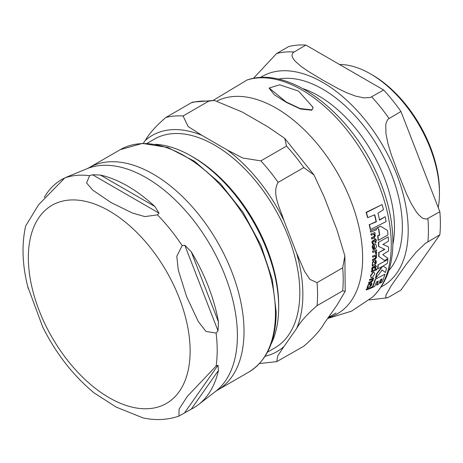 <?xml version="1.0" encoding="UTF-8"?>
<svg xmlns="http://www.w3.org/2000/svg" width="463" height="463" viewBox="0 0 463 463"><rect width="100%" height="100%" fill="white"/><g stroke="black" fill="none" stroke-linecap="round" stroke-linejoin="round"><path stroke-width="0.69" d="M311.842 109.893L313.11 107.37L298.479 91.061L279.646 84.798L269.159 88.022L286.105 101.929L300.07 108.521L311.842 109.893M369.653 286.742L371.06 285.804L371.801 284.49L371.841 283.165L371.048 283.478L371.158 284.693L370.192 285.781L370.093 284.82L369.433 284.022L368.114 285.48L367.338 288.165L368.056 287.344L369.653 286.742M369.572 283.842L369.138 283.848L369.694 283.969M373.178 249.69L373.901 249.418L373.34 247.526L374.393 245.205A126.538 73.056 60 0 1 374.625 249.239L375.447 248.758L376.326 247.277L376.448 245.957L375.562 244.053L374.006 244.221L372.79 245.975L372.628 247.607L373.178 249.69L372.345 247.445C371.789 246.895 372.374 245.697 374.104 243.862L375.418 243.978M374.689 264.581L375.956 263.563L376.373 262.064L376.002 260.501L375.215 260.819L375.713 262.255L374.978 263.482L373.589 261.358L372.582 262.996L372.582 266.127L373.033 265.959L373.109 265.189L374.689 264.581M372.107 277.707L374.59 274.345L374.677 273.396L374.127 272.389L373.242 272.429L370.817 275.769L370.938 277.464L372.107 277.707M387.988 234.88A127.406 73.559 -120 0 0 387.508 230.499L380.69 226.239L377.073 228.062L378.809 229.139A127.539 73.634 60 0 1 379.677 235.129L377.924 235.968A127.331 73.513 60 0 1 378.404 240.349L387.988 234.88M366.407 212.505A126.11 72.807 60 0 1 367.825 217.622L367.524 217.448A125.704 72.575 -120 0 0 366.1 212.326L382.091 204.594L366.407 212.505L366.1 212.326M367.825 217.622L374.729 214.786A127.435 73.576 60 0 1 376.39 221.789L369.503 224.636A126.11 72.807 60 0 1 370.487 229.503L386.125 221.563A127.406 73.559 -120 0 0 385.152 216.701L379.596 220.156A127.69 73.721 -120 0 0 377.941 213.154L383.491 209.698A127.406 73.559 -120 0 0 382.091 204.594M385.152 216.701L379.307 219.989M376.39 221.789L376.101 221.621A127.041 73.351 -120 0 0 374.509 214.89M369.503 224.636L376.101 221.621M370.487 229.503L370.192 229.335A125.704 72.575 -120 0 0 369.208 224.468M379.677 235.129L379.4 234.967A127.146 73.409 -120 0 0 378.526 228.977L376.784 227.9L380.69 226.239M377.924 235.968L377.646 235.806L379.4 234.967M378.404 240.349L378.126 240.187A126.937 73.287 -120 0 0 377.646 235.806M377.073 228.062L376.784 227.9M387.89 259.535L378.028 264.842L387.89 259.535A127.406 73.559 -120 0 1 387.375 263.343L383.063 266.092L386.472 268.251A127.406 73.559 -120 0 1 385.442 272.493L381.871 269.906M378.306 265.004A127.331 73.513 60 0 1 377.791 268.812L377.513 268.65A126.937 73.287 -120 0 0 378.028 264.842M377.791 268.812L382.617 266.347L376.824 273.998L376.541 273.836L381.981 266.7M376.824 273.998A127.331 73.513 60 0 1 375.782 278.234L375.499 278.066A126.937 73.287 -120 0 0 376.541 273.836M375.782 278.234L382.149 270.074L385.442 272.493M371.066 277.615L370.527 275.601L372.952 272.267L374.029 272.348M384.973 274.142L375.099 279.444L384.973 274.142A127.406 73.559 -120 0 1 382.166 281.944L380.372 283.165L380.071 282.991A127.227 73.455 -120 0 0 381.605 279.114M375.389 279.611A127.331 73.513 60 0 1 372.576 287.413L374.717 286.389A127.574 73.652 -120 0 0 376.413 282.042L378.329 281.041A127.695 73.721 60 0 1 376.76 285.11L378.728 283.987A127.707 73.733 -120 0 0 380.297 279.918L382.062 278.819A127.62 73.681 60 0 1 380.372 283.165M372.576 287.413L372.281 287.239A126.937 73.287 -120 0 0 375.099 279.444M376.76 285.11L376.46 284.942A127.302 73.501 -120 0 0 377.895 281.272M372.848 264.286L372.298 262.834L373.305 261.19M374.694 263.314L375.429 262.093L374.937 260.657L376.002 260.501M372.582 266.127L372.107 265.05L372.565 264.118M374.625 249.239L374.341 249.077A126.144 72.83 -120 0 0 374.133 245.361M371.905 239.035L374.052 238.225L375.424 235.534L374.636 233.937L375.088 233.751A126.931 73.287 -120 0 0 374.903 232.524L371.199 233.965A126.092 72.801 60 0 1 371.384 235.192L374.058 234.174L374.775 235.407L373.896 237.044L371.754 237.855A126.092 72.801 60 0 1 371.905 239.035L371.621 238.873A125.693 72.569 -120 0 0 371.471 237.687L373.612 236.882L374.492 235.239L373.774 234.006M371.199 233.965L374.903 232.524M371.384 235.192L371.095 235.025A125.693 72.569 -120 0 0 370.909 233.798M367.338 288.165L367.095 287.216L367.744 286.4L367.819 285.306L369.138 283.848M368.044 286.574L367.744 286.4M371.841 283.165L371.048 283.478M369.896 285.607L370.863 284.519L370.759 283.31M372.634 280.312L371.303 281.695L369.15 282.494A126.092 72.801 60 0 1 368.861 283.425L371.019 282.621L373.143 280.364L373.022 279.148L373.473 278.963A126.931 73.287 -120 0 0 373.728 277.991L370.018 279.426A126.092 72.801 60 0 1 369.758 280.399L372.443 279.38L372.634 280.312L372.154 279.218M373.728 277.991L370.018 279.426M369.758 280.399L369.468 280.225A125.693 72.569 -120 0 0 369.729 279.258M368.861 283.425L368.565 283.252A125.693 72.569 -120 0 0 368.855 282.326L371.008 281.527L372.345 280.144M369.15 282.494L368.855 282.326M372.784 260.623L374.926 259.812L376.627 257.312L376.141 255.883L376.587 255.698A126.931 73.287 -120 0 0 376.604 254.586L372.912 256.033A126.092 72.801 60 0 1 372.9 257.144L375.562 256.12L376.043 257.22L374.966 258.742L372.831 259.552A126.092 72.801 60 0 1 372.784 260.623L372.501 260.461A125.693 72.569 -120 0 0 372.547 259.39L374.683 258.58L375.759 257.058L375.285 255.958M372.9 257.144L372.617 256.982A125.693 72.569 -120 0 0 372.628 255.871M376.604 254.586L372.912 256.033M376.558 266.566L375.4 265.212A126.804 73.212 60 0 1 375.296 266.121L372.426 267.683L371.974 268.957L372.044 270.149L372.738 269.888L372.634 268.835L373.375 267.857L375.175 267.145A126.804 73.212 60 0 1 374.961 268.772L375.603 268.505A126.931 73.287 -120 0 0 375.817 266.879L376.558 266.566M372.044 270.149L371.691 268.789L372.142 267.516L375.018 265.959A126.411 72.986 -120 0 0 375.117 265.05L375.47 265.183M374.961 268.772L374.677 268.609A126.411 72.986 -120 0 0 374.856 267.273M375.47 242.722L376.112 242.456A126.931 73.287 -120 0 0 375.939 240.604L376.674 240.285L375.059 238.671A126.804 73.212 60 0 1 375.175 239.701L372.414 241.327L372.24 242.762L372.617 244.134L373.317 243.874L372.929 242.658L373.491 241.582L375.296 240.87A126.804 73.212 60 0 1 375.47 242.722L375.192 242.56A126.411 72.986 -120 0 0 375.042 240.974M372.617 244.134L371.957 242.6L372.125 241.165L374.891 239.539A126.411 72.986 -120 0 0 374.775 238.509L375.134 238.642M372.414 241.327L372.125 241.165M372.368 286.834L366.783 289.045A126.092 72.801 60 0 1 366.407 289.925L371.997 287.714A127.25 73.467 -120 0 0 372.368 286.834L366.783 289.045M366.407 289.925L366.1 289.751A125.693 72.569 -120 0 0 366.482 288.871M376.436 229.851A127.25 73.467 -120 0 0 376.205 228.514L370.66 230.753A126.092 72.801 60 0 1 370.892 232.09L376.436 229.851M370.892 232.09L370.603 231.922A125.693 72.569 -120 0 0 370.371 230.586M376.205 228.514L370.66 230.753M375.452 269.518L371.754 270.965A126.092 72.801 60 0 1 371.592 271.966L375.296 270.525A126.931 73.287 -120 0 0 375.452 269.518L371.754 270.965M371.592 271.966L371.309 271.798A125.693 72.569 -120 0 0 371.465 270.797M372.883 252.323L375.562 251.606L375.997 252.451L375.643 253.666L376.274 253.984L376.679 252.514L375.759 251.218L376.575 250.882A126.931 73.287 -120 0 0 376.546 249.76L372.854 251.206A126.092 72.801 60 0 1 372.883 252.323L372.599 252.161A125.693 72.569 -120 0 0 372.57 251.044M375.643 253.666L375.418 251.542M376.546 249.76L372.854 251.206M376.87 269.379L376.552 268.968L376.049 269.738L376.367 270.155L376.87 269.379L376.552 268.968L376.269 268.806L376.587 269.211L376.269 268.806L375.765 269.576L376.367 270.155M387.994 258.395L382.722 254.598L388.515 251.027A127.406 73.559 -120 0 0 388.579 246.964L383.075 244.447L388.434 241.113A127.406 73.559 -120 0 0 388.162 236.853L378.578 242.323A127.331 73.513 60 0 1 378.85 246.582L384.834 249.372L378.994 252.433A127.331 73.513 60 0 1 378.931 256.496L384.66 260.559L387.994 258.395M378.578 242.323L388.162 236.853M378.85 246.582L378.572 246.42A126.937 73.287 -120 0 0 378.3 242.161M388.579 246.964L382.797 244.29M378.994 252.433L384.556 249.216M378.931 256.496L378.653 256.334A126.937 73.287 -120 0 0 378.717 252.271M384.66 260.559L378.653 256.334M313.104 107.532L311.842 110.217L300.545 109.019L286.591 102.508L274.241 94.701L269.165 88.19M267.51 352.117L274.866 347.869A120.507 69.572 -120 0 0 293.339 251.311A120.507 69.572 -120 0 0 214.612 145.116A120.507 69.572 -120 0 0 154.358 139.149L147.002 143.397M270.994 344.281A123.494 71.302 -120 0 0 278.68 307.351L278.68 304.914A120.507 69.572 -120 0 0 193.47 157.322L191.358 156.106M265.12 356.226A124.796 72.049 -120 0 0 283.888 346.625L277.655 356.024L276.781 361.62L303.792 346.208C313.671 337.683 320.489 330.055 324.239 323.324L336.942 305.256L345.19 291.314L342.689 290.862A135.196 78.056 -120 0 0 342.689 267.834L344.871 255.923L336.942 229.827L324.239 197.088L313.989 174.933L303.792 167.571A135.196 78.056 -120 0 0 286.516 146.082L284.733 138.362L267.672 126.712L242.265 112.04L214.375 100.43L208.715 101.166A135.196 78.056 -120 0 0 191.439 102.705L192.799 102.097M208.715 101.166L183.064 115.97L188.117 126.521L201.909 135.341A124.796 72.049 -120 0 0 145.341 140.393C149.098 133.662 155.915 126.04 165.795 117.515L191.439 102.705M303.792 167.571L278.141 182.376C271.468 193.268 280.318 208.911 283.888 220.382A124.796 72.049 -120 0 0 227.316 150.012L242.595 157.97L260.866 160.887L286.516 146.082M342.689 290.862L317.045 305.673C307.166 314.198 300.348 321.826 296.592 328.551A124.796 72.049 -120 0 0 296.592 253.128L304.602 271.428L309.811 279.316L317.045 282.638L342.689 267.834M283.888 346.625L296.592 328.551M296.592 253.128L283.888 220.382M227.316 150.012L201.909 135.341M145.341 140.393L143.241 143.38M278.68 307.351A123.494 71.302 -120 0 0 191.358 156.1L191.358 156.1A123.494 71.302 -120 0 0 155.533 144.294M27.67 286.377L42.712 327.017C56.011 353.541 73.137 375.505 94.087 392.913L116.109 407.052L143.084 417.933C155.609 420.589 167.565 419.982 178.95 416.098L179.077 409.118L187.411 396.276L216.099 366.054L218.027 365.232L218.467 370.412A131.851 76.123 60 0 1 198.459 404.627A131.851 76.123 60 0 1 191.225 409.17L178.95 416.098M64.756 177.937L67.066 176.941L64.849 177.896L38.66 204.663L25.633 226.008C21.46 245.066 22.322 265.907 28.214 288.524M44.274 197.377A131.851 76.123 60 0 1 63.981 178.319M159.017 213.142L157.437 214.861L144.867 216.597L132.516 213.067L110.97 202.516L92.687 190.073L86.575 182.943L89.591 175.685L92.559 174.771L100.384 175.043A131.851 76.123 60 0 1 154.874 206.504L159.017 213.142L92.559 174.771M218.027 330.86L216.099 333.071L205.919 331.41L198.181 321.316L186.595 296.592L178.267 269.987L176.773 256.294L182.173 245.633L184.801 245.216L191.225 251.727A131.851 76.123 60 0 1 218.467 321.941L218.027 330.86L184.801 245.216M93.132 392.126L94.082 392.919M438.224 207.551A97.496 56.289 -120 0 0 439.451 193.303L439.451 191.184A94.898 54.79 -120 0 0 372.35 74.96L370.516 73.895A97.496 56.289 -120 0 0 370.51 73.895A97.496 56.289 -120 0 0 339.529 64.502M439.85 234.77L425.358 243.399L416.133 252.161L406.456 264.055L391.229 285.717L385.98 295.058L385.754 297.616L387.074 297.859L389.001 297.009L400.946 290.11L439.85 234.77A135.196 78.056 -120 0 0 439.85 211.736L426.66 219.092L423.448 218.571L421.654 217.506L418.726 214.844L416.133 211.632L411.011 203.188L406.456 193.673L398.51 174.244L391.229 154.434L388.087 144.103L385.98 133.923L385.754 124.981L386.223 122.614L387.925 119.251L400.946 111.479A135.196 78.056 -120 0 0 383.677 89.99L370.406 97.462L363.982 97.89L355.584 96.101L346.845 92.803L338.441 88.763L322.885 80.168L307.993 71.18L301.002 66.331L295.278 61.29L293.397 58.928L292.182 56.44L291.979 55.022L292.929 52.73L305.875 45.067A135.196 78.056 -120 0 0 288.599 46.613L276.648 53.511L253.336 78.421M305.875 45.067L383.677 89.99M400.946 111.479L439.85 211.736M439.451 193.303A97.496 56.289 -120 0 0 370.516 73.895L372.35 74.96M373.242 272.429L372.952 272.267M370.817 275.769L370.527 275.601M372.397 265.212L372.107 265.05M367.396 287.396L367.095 287.216M368.114 285.48L367.819 285.306M371.158 284.693L370.863 284.519M371.303 281.695L371.008 281.527M327.63 318.503L351.573 311.142L372.408 297.188A126.353 72.951 -120 0 0 365.081 156.627A126.353 72.951 -120 0 0 247.016 80.018M328.18 317.728A122.255 70.584 -120 0 0 342.458 182.127A122.255 70.584 -120 0 0 217.315 100.876M183.064 115.97A135.196 78.056 -120 0 0 165.795 117.515M278.141 182.376A135.196 78.056 -120 0 0 260.866 160.887M317.045 305.673A135.196 78.056 -120 0 0 317.045 282.638M100.384 175.043L154.874 206.504M191.225 251.727L218.467 321.941M218.027 365.232L184.801 412.51M218.467 370.412L191.225 409.17M66.527 177.138L86.894 168.764A128.974 74.462 60 0 1 184.338 209.369A128.974 74.462 60 0 1 237.397 335.663A128.974 74.462 60 0 1 215.486 391.49L198.459 404.627M89.591 175.685A132.487 76.493 -120 0 0 64.849 177.896M182.173 245.633A132.487 76.493 -120 0 0 157.437 214.861M216.099 366.054A132.487 76.493 -120 0 0 217.193 350.196A132.487 76.493 -120 0 0 216.099 333.071M190.131 351.047A114.396 66.047 -120 0 0 68.796 200.103A114.396 66.047 -120 0 0 68.796 361.887A114.396 66.047 -120 0 0 190.131 351.047M215.486 391.49L217.419 390.193A128.436 74.155 -120 0 0 244.018 331.398A128.436 74.155 -120 0 0 187.955 202.146A128.436 74.155 -120 0 0 88.983 167.739L86.894 168.764M88.983 167.739L120.403 149.601A128.436 74.155 60 0 1 219.375 184.008A128.436 74.155 60 0 1 275.433 313.26A128.436 74.155 60 0 1 248.834 372.055L217.419 390.193M388.775 270.612A112.636 65.028 -120 0 0 402.359 227.084A112.636 65.028 -120 0 0 360.127 121.514A112.636 65.028 -120 0 0 278.222 79.132M302.941 88.67A107.497 62.065 60 0 1 318.463 95.777A107.497 62.065 60 0 1 394.476 227.437A107.497 62.065 60 0 1 392.873 244.441M381.176 286.869A120.895 69.797 -120 0 0 383.161 146.198A120.895 69.797 -120 0 0 260.345 77.581M427.899 241.669A135.196 78.056 -120 0 0 427.899 218.634M389.001 118.378A135.196 78.056 -120 0 0 371.725 96.889M293.924 51.966A135.196 78.056 -120 0 0 276.648 53.511M371.204 277.719L370.915 277.551M372.408 297.188C385.303 284.907 392.115 267.73 392.838 245.656C393.394 225.475 389.221 204.218 380.32 181.895C355.092 116.844 291.516 64.542 247.028 80.012L213.275 100.332M269.159 88.352L269.159 88.022M313.11 107.694L313.11 107.37M214.369 100.425L192.787 102.103M313.989 174.933L284.733 138.362M345.195 291.314L344.877 255.917M276.793 361.62L259.459 363.559M336.005 313.023L328.394 317.415M193.47 157.322L191.358 156.1M248.834 372.055C266.804 360.909 275.925 340.959 276.197 312.201L272.29 279.548L260.935 245.309L243.116 212.378L220.347 183.551L194.553 161.292L167.861 147.494L142.425 143.408L120.403 149.601M369.271 299.897L387.161 297.842"/></g></svg>
